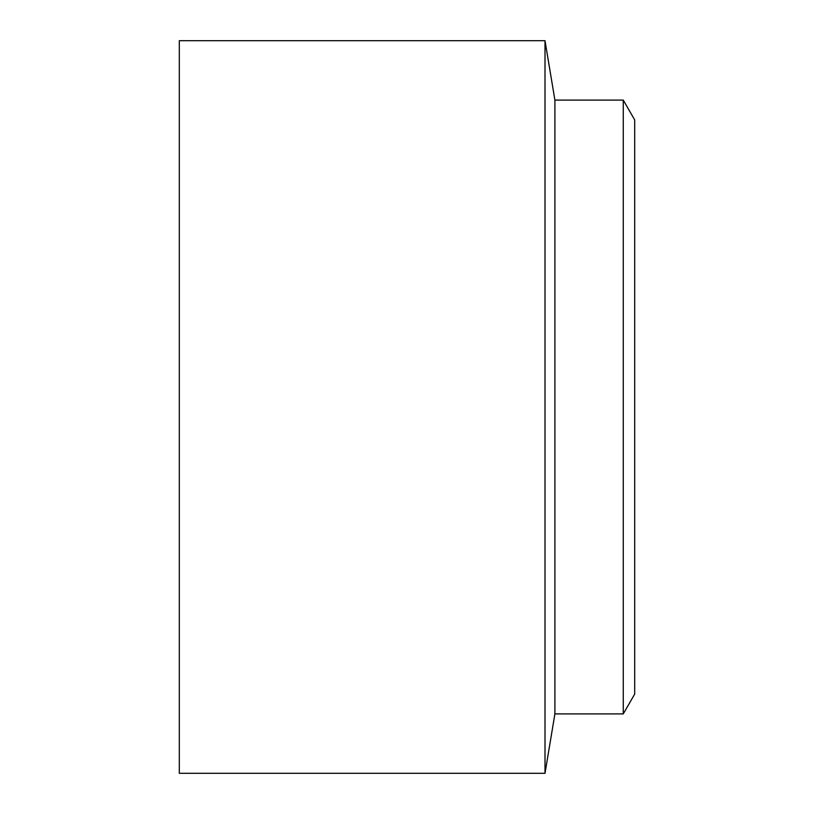 <?xml version="1.0" encoding="UTF-8"?>
<svg xmlns="http://www.w3.org/2000/svg" width="814" height="814" viewBox="0 0 814 814"><rect width="100%" height="100%" fill="white"/><g stroke="black" fill="none" stroke-linecap="round" stroke-linejoin="round"><path stroke-width="1.22" d="M623.27 100.102L634.696 119.902L634.696 694.098L623.27 713.898L623.27 100.102L554.904 100.102L545.004 40.7L179.304 40.7L179.304 773.3L545.004 773.3L545.004 40.7M623.27 713.898L554.904 713.898L554.904 100.102M554.904 713.898L545.004 773.3"/></g></svg>
